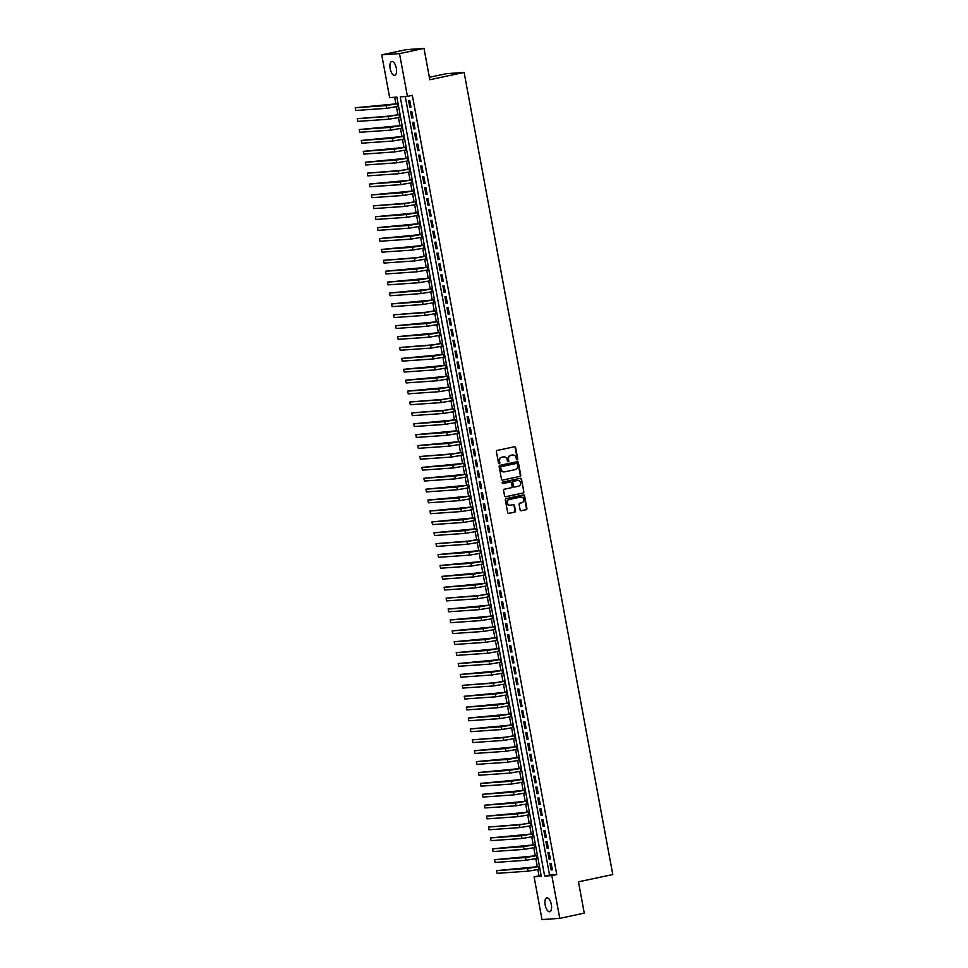 <?xml version="1.0" encoding="UTF-8"?>
<svg xmlns="http://www.w3.org/2000/svg" width="968" height="968" viewBox="0 0 968 968"><rect width="100%" height="100%" fill="white"/><g stroke="black" fill="none" stroke-linecap="round" stroke-linejoin="round"><path stroke-width="1.45" d="M517.202 459.885A0.762 0.69 86 0 0 517.747 458.989L515.641 447.627A1.089 0.98 86 0 0 514.48 446.756L497.153 450.435A1.089 0.98 86 0 0 496.39 451.705L498.496 463.079A0.762 0.69 86 0 0 499.319 463.684A0.762 0.69 86 0 0 499.851 462.789L499.573 461.312A3.485 3.146 86 0 1 502.017 457.235L503.457 456.932A3.485 3.146 86 0 1 507.171 459.703L507.45 461.179A0.762 0.69 86 0 0 508.793 460.889L508.527 459.413A3.485 3.146 86 0 1 510.971 455.335L512.411 455.033A3.485 3.146 86 0 1 516.125 457.804L516.392 459.28A0.762 0.69 86 0 0 517.202 459.885M516.876 459.861A0.762 0.69 86 0 0 517.263 459.026L515.158 447.652A1.089 0.98 86 0 0 514.335 446.78M498.98 463.66A0.762 0.69 86 0 0 499.367 462.825L499.573 461.312M507.934 461.76A0.762 0.69 86 0 0 508.309 460.925L508.527 459.413M545.19 905.032A7.103 3.061 78 0 1 546.787 897.856A7.103 3.061 78 0 1 551.337 904.596A7.103 3.061 78 0 1 549.739 911.759A7.103 3.061 78 0 1 545.19 905.032M390.164 68.607A7.103 3.061 78 0 1 391.762 61.444A7.103 3.061 78 0 1 396.311 68.171A7.103 3.061 78 0 1 394.714 75.347A7.103 3.061 78 0 1 390.164 68.607M520.119 509.87A1.089 0.98 86 0 0 521.28 510.741L526.144 509.712A1.089 0.98 86 0 0 526.907 508.43L524.571 495.81A1.089 0.98 86 0 0 523.41 494.95L506.095 498.629A1.089 0.98 86 0 0 505.32 499.899L507.668 512.52A1.089 0.98 86 0 0 508.829 513.391L514.698 512.145A1.089 0.98 86 0 0 515.46 510.862L514.456 505.465A1.089 0.98 86 0 0 513.294 504.594L510.39 505.211A2.916 2.626 86 0 1 509.325 499.488L520.724 497.068A2.916 2.626 86 0 1 521.788 502.791L519.889 503.203A1.089 0.98 86 0 0 519.126 504.473L520.119 509.87M381.731 54.849L406.233 49.646L424.008 48.4L429.816 79.727L464.12 72.443L612.78 874.54L578.465 881.824L584.273 913.151L559.77 918.354L542.007 919.6L534.082 876.826L541.281 876.318L396.868 97.115L389.656 97.623L381.731 54.849L399.506 53.603L407.431 96.377L400.22 96.885L544.645 876.088L551.845 875.58L559.77 918.354M424.008 48.4L399.506 53.603M405.253 96.534L549.546 875.048L556.745 874.54L412.332 95.336L407.431 96.377M556.745 874.54L551.845 875.58M519.973 476.438A1.089 0.98 86 0 0 520.736 475.167L518.4 462.547A1.089 0.98 86 0 0 517.239 461.675L499.924 465.354A1.089 0.98 86 0 0 499.161 466.624L501.497 479.257A1.089 0.98 86 0 0 502.658 480.116L519.501 476.474A1.089 0.98 86 0 0 520.264 475.203L517.916 462.583A1.089 0.98 86 0 0 517.106 461.712M521.486 479.184L523.821 491.804A1.089 0.98 86 0 1 523.059 493.075L505.744 496.753A1.089 0.98 86 0 1 504.582 495.882L503.578 490.486A1.089 0.98 86 0 1 504.34 489.215L511.37 487.715A1.089 0.98 86 0 0 512.132 486.444L511.467 482.863A1.089 0.98 86 0 0 510.305 481.991L502.997 483.552A0.762 0.69 86 0 1 502.174 482.899A0.762 0.69 86 0 1 502.719 482.052L520.324 478.313A1.089 0.98 86 0 1 521.486 479.184L523.821 491.804M410.964 107.025L409.754 100.478L408.556 100.563L409.766 107.109L410.964 107.025M412.985 117.927L411.775 111.38L410.577 111.465L411.787 117.999L412.985 117.927M415.006 128.817L413.796 122.283L412.598 122.367L413.808 128.901L415.006 128.817M417.026 139.719L415.816 133.173L414.619 133.257L415.829 139.803L417.026 139.719M419.047 150.621L417.837 144.075L416.639 144.159L417.849 150.693L419.047 150.621M421.068 161.511L419.858 154.977L418.66 155.061L419.87 161.596L421.068 161.511M423.089 172.413L421.879 165.867L420.681 165.952L421.891 172.498L423.089 172.413M425.109 183.303L423.899 176.769L422.689 176.854L423.911 183.388L425.109 183.303M427.13 194.205L425.92 187.671L424.71 187.756L425.932 194.29L427.13 194.205M429.151 205.107L427.941 198.561L426.731 198.646L427.941 205.192L429.151 205.107M431.171 215.997L429.949 209.463L428.751 209.548L429.961 216.082L431.171 215.997M433.192 226.899L431.97 220.365L430.772 220.45L431.982 226.984L433.192 226.899M435.201 237.801L433.991 231.255L432.793 231.34L434.003 237.886L435.201 237.801M437.221 248.691L436.011 242.157L434.814 242.242L436.024 248.776L437.221 248.691M439.242 259.593L438.032 253.059L436.834 253.144L438.044 259.678L439.242 259.593M441.263 270.495L440.053 263.949L438.855 264.034L440.065 270.58L441.263 270.495M443.284 281.385L442.074 274.851L440.876 274.936L442.086 281.47L443.284 281.385M445.304 292.288L444.094 285.754L442.896 285.838L444.106 292.372L445.304 292.288M447.325 303.19L446.115 296.644L444.917 296.728L446.127 303.274L447.325 303.19M449.346 314.08L448.136 307.546L446.938 307.63L448.148 314.164L449.346 314.08M451.366 324.982L450.156 318.448L448.958 318.532L450.168 325.066L451.366 324.982M453.387 335.884L452.177 329.338L450.967 329.423L452.189 335.969L453.387 335.884M455.408 346.774L454.198 340.24L452.988 340.325L454.21 346.859L455.408 346.774M457.428 357.676L456.218 351.142L455.008 351.227L456.218 357.761L457.428 357.676M459.449 368.578L458.227 362.032L457.029 362.117L458.239 368.663L459.449 368.578M461.47 379.468L460.248 372.934L459.05 373.019L460.26 379.553L461.47 379.468M463.478 390.37L462.268 383.836L461.07 383.921L462.281 390.455L463.478 390.37M465.499 401.272L464.289 394.726L463.091 394.811L464.301 401.357L465.499 401.272M467.52 412.162L466.31 405.628L465.112 405.713L466.322 412.247L467.52 412.162M469.541 423.064L468.33 416.53L467.133 416.615L468.343 423.149L469.541 423.064M471.561 433.966L470.351 427.42L469.153 427.505L470.363 434.051L471.561 433.966M473.582 444.856L472.372 438.322L471.174 438.407L472.384 444.941L473.582 444.856M475.603 455.759L474.393 449.225L473.195 449.297L474.405 455.843L475.603 455.759M477.623 466.661L476.413 460.115L475.215 460.199L476.425 466.745L477.623 466.661M479.644 477.551L478.434 471.017L477.224 471.101L478.446 477.635L479.644 477.551M481.665 488.453L480.455 481.919L479.245 481.991L480.467 488.537L481.665 488.453M483.685 499.355L482.475 492.809L481.265 492.894L482.475 499.44L483.685 499.355M485.706 510.245L484.484 503.711L483.286 503.796L484.496 510.33L485.706 510.245M487.727 521.147L486.505 514.601L485.307 514.686L486.517 521.232L487.727 521.147M489.735 532.049L488.525 525.503L487.327 525.588L488.537 532.134L489.735 532.049M491.756 542.939L490.546 536.405L489.348 536.49L490.558 543.024L491.756 542.939M493.777 553.841L492.567 547.295L491.369 547.38L492.579 553.926L493.777 553.841M495.798 564.743L494.587 558.197L493.39 558.282L494.6 564.816L495.798 564.743M497.818 575.633L496.608 569.099L495.41 569.184L496.62 575.718L497.818 575.633M499.839 586.535L498.629 579.989L497.431 580.074L498.641 586.62L499.839 586.535M501.86 597.438L500.65 590.891L499.452 590.976L500.662 597.51L501.86 597.438M503.88 608.327L502.67 601.793L501.472 601.878L502.682 608.412L503.88 608.327M505.901 619.23L504.691 612.683L503.493 612.768L504.703 619.314L505.901 619.23M507.922 630.12L506.712 623.586L505.502 623.67L506.724 630.204L507.922 630.12M509.942 641.022L508.732 634.488L507.522 634.572L508.744 641.106L509.942 641.022M511.963 651.924L510.753 645.378L509.543 645.462L510.753 652.009L511.963 651.924M513.984 662.814L512.762 656.28L511.564 656.365L512.774 662.899L513.984 662.814M516.005 673.716L514.782 667.182L513.584 667.267L514.794 673.801L516.005 673.716M518.013 684.618L516.803 678.072L515.605 678.157L516.815 684.703L518.013 684.618M520.034 695.508L518.824 688.974L517.626 689.059L518.836 695.593L520.034 695.508M522.054 706.41L520.844 699.876L519.647 699.961L520.857 706.495L522.054 706.41M524.075 717.312L522.865 710.766L521.667 710.851L522.877 717.397L524.075 717.312M526.096 728.202L524.886 721.668L523.688 721.753L524.898 728.287L526.096 728.202M528.117 739.104L526.907 732.57L525.709 732.655L526.919 739.189L528.117 739.104M530.137 750.006L528.927 743.46L527.729 743.545L528.939 750.091L530.137 750.006M532.158 760.896L530.948 754.362L529.75 754.447L530.96 760.981L532.158 760.896M534.179 771.798L532.969 765.264L531.771 765.349L532.981 771.883L534.179 771.798M536.199 782.701L534.989 776.154L533.779 776.239L535.001 782.785L536.199 782.701M538.22 793.591L537.01 787.057L535.8 787.141L537.022 793.675L538.22 793.591M540.241 804.493L539.031 797.959L537.821 798.043L539.031 804.577L540.241 804.493M542.261 815.395L541.039 808.849L539.841 808.933L541.051 815.48L542.261 815.395M544.282 826.285L543.06 819.751L541.862 819.835L543.072 826.37L544.282 826.285M546.291 837.187L545.081 830.653L543.883 830.738L545.093 837.272L546.291 837.187M548.311 848.089L547.101 841.543L545.904 841.628L547.114 848.174L548.311 848.089M550.332 858.979L549.122 852.445L547.924 852.53L549.134 859.064L550.332 858.979M549.945 863.432L551.155 869.966L552.353 869.881L551.143 863.347L549.945 863.432M394.69 97.272L395.912 103.866L355.22 107.763L386.171 105.597L398.066 103.588M396.444 106.746L397.933 114.768M398.465 117.648L399.953 125.658L359.261 129.555L390.213 127.389L402.107 125.38M400.486 128.55L401.974 136.561L361.282 140.457L392.234 138.291L404.128 136.282M402.506 139.44L403.995 147.463L363.303 151.359L394.254 149.181L406.136 147.172M404.527 150.343L406.015 158.353L365.323 162.249L396.275 160.083L408.157 158.074M406.548 161.245L408.036 169.255M408.569 172.135L410.057 180.157L369.365 184.053L400.316 181.875L412.199 179.867M410.589 183.037L412.065 191.047L371.385 194.943L402.325 192.777L414.219 190.769M412.61 193.939L414.086 201.949M414.631 204.829L416.107 212.851L375.427 216.747L406.366 214.569L418.261 212.561M416.651 215.731L418.128 223.741L377.447 227.637L408.387 225.471L420.281 223.463M418.66 226.633L420.148 234.643L379.468 238.539L410.408 236.373L422.302 234.353M420.681 237.523L422.169 245.545L381.477 249.441L412.429 247.263L424.323 245.255M422.701 248.425L424.19 256.435M424.722 259.327L426.21 267.337L385.518 271.234L416.47 269.068L428.364 267.047M426.743 270.217L428.231 278.239L387.539 282.124L418.491 279.958L430.385 277.949M428.764 281.119L430.252 289.129L389.559 293.026L420.511 290.86L432.394 288.851M430.784 292.021L432.272 300.032L391.58 303.928L422.532 301.762L434.414 299.741M432.805 302.911L434.293 310.934M434.826 313.814L436.314 321.824L395.622 325.72L426.573 323.554L438.456 321.545M436.846 324.716L438.335 332.726L397.642 336.622L428.594 334.456L440.476 332.435M438.867 335.606L440.343 343.628M440.888 346.508L442.364 354.518L401.684 358.414L432.623 356.248L444.518 354.24M442.908 357.41L444.385 365.42L403.704 369.316L434.644 367.15L446.538 365.13M444.917 368.3L446.405 376.322L405.725 380.206L436.665 378.04L448.559 376.032M446.938 379.202L448.426 387.212L407.734 391.108L438.685 388.942L450.58 386.934M448.958 390.104L450.447 398.114M450.979 400.994L452.467 409.016M453 411.896L454.488 419.906L413.796 423.803L444.748 421.637L456.642 419.628M455.021 422.798L456.509 430.808L415.816 434.705L446.768 432.539L458.663 430.518M457.041 433.688L458.529 441.711L417.837 445.595L448.789 443.429L460.671 441.42M459.062 444.59L460.55 452.601M461.083 455.48L462.571 463.503L421.879 467.399L452.83 465.233L464.713 463.212M463.103 466.382L464.592 474.405L423.899 478.289L454.851 476.123L466.733 474.114M465.124 477.284L466.612 485.295L425.92 489.191L456.872 487.025L468.754 485.016M467.145 488.174L468.621 496.197L427.941 500.093L458.88 497.927L470.775 495.906M469.165 499.077L470.642 507.099L429.961 510.983L460.901 508.817L472.795 506.809M471.186 509.979L472.662 517.989L431.982 521.885L462.922 519.719L474.816 517.711M473.195 520.869L474.683 528.891L434.003 532.787L464.942 530.621L476.837 528.601M475.215 531.771L476.704 539.781M477.236 542.673L478.724 550.683L438.032 554.579L468.984 552.413L480.878 550.405M479.257 553.563L480.745 561.585L440.053 565.481L471.005 563.303L482.899 561.295M481.277 564.465L482.766 572.475L442.074 576.371L473.025 574.206L484.92 572.197M483.298 575.367L484.786 583.377L444.094 587.274L475.046 585.108L486.94 583.099M485.319 586.257L486.807 594.279M487.34 597.159L488.828 605.169L448.136 609.066L479.087 606.9L490.97 604.891M489.36 608.061L490.849 616.071L450.156 619.968L481.108 617.802L492.99 615.781M491.381 618.951L492.869 626.974L452.177 630.87L483.129 628.692L495.011 626.683M493.402 629.853L494.878 637.864L454.198 641.76L485.137 639.594L497.032 637.585M495.422 640.755L496.899 648.766L456.218 652.662L487.158 650.496L499.052 648.475M497.443 651.645L498.919 659.668L458.239 663.564L489.179 661.386L501.073 659.377M499.464 662.548L500.94 670.558L460.26 674.454L491.199 672.288L503.094 670.279M501.472 673.45L502.961 681.46M503.493 684.34L504.981 692.362L464.289 696.258L495.241 694.08L507.135 692.072M505.514 695.242L507.002 703.252L466.31 707.148L497.262 704.982L509.156 702.974M507.534 706.144L509.023 714.154L468.33 718.05L499.282 715.884L511.177 713.864M509.555 717.034L511.043 725.056L470.351 728.94L501.303 726.774L513.197 724.766M511.576 727.936L513.064 735.946M513.597 738.838L515.085 746.848L474.393 750.745L505.344 748.579L517.227 746.558M515.617 749.728L517.106 757.75L476.413 761.635L507.365 759.469L519.247 757.46M517.638 760.63L519.126 768.64L478.434 772.537L509.386 770.371L521.268 768.362M519.659 771.532L521.147 779.543L480.455 783.439L511.406 781.273L523.289 779.252M521.679 782.422L523.156 790.445L482.475 794.329L513.415 792.163L525.309 790.154M523.7 793.324L525.176 801.335L484.496 805.231L515.436 803.065L527.33 801.056M525.721 804.226L527.197 812.237L486.517 816.133L517.457 813.967L529.351 811.946M527.729 815.116L529.218 823.139M529.75 826.019L531.238 834.029L490.546 837.925L521.498 835.759L533.392 833.75M531.771 836.921L533.259 844.931L492.567 848.827L523.519 846.661L535.413 844.64M533.791 847.811L535.28 855.833L494.587 859.717L525.539 857.551L537.434 855.543M535.812 858.713L537.3 866.723L496.608 870.619L527.56 868.453L539.454 866.445M537.833 869.603L538.982 875.786L541.148 875.629M464.12 72.443L446.345 73.689L429.356 77.295M538.982 875.786L534.082 876.826M549.546 875.048L544.645 876.088M409.766 107.109L410.94 106.855M411.787 117.999L412.961 117.757M413.808 128.901L414.982 128.659M415.829 139.803L417.002 139.549M417.849 150.693L419.023 150.451M419.87 161.596L421.032 161.353M421.891 172.498L423.052 172.243M423.911 183.388L425.073 183.146M425.932 194.29L427.094 194.048M427.941 205.192L429.114 204.938M429.961 216.082L431.135 215.84M431.982 226.984L433.156 226.742M434.003 237.886L435.176 237.632M436.024 248.776L437.197 248.534M438.044 259.678L439.218 259.436M440.065 270.58L441.239 270.326M442.086 281.47L443.259 281.228M444.106 292.372L445.28 292.118M446.127 303.274L447.301 303.02M448.148 314.164L449.309 313.922M450.168 325.066L451.33 324.812M452.189 335.969L453.351 335.714M454.21 346.859L455.371 346.617M456.218 357.761L457.392 357.507M458.239 368.663L459.413 368.409M460.26 379.553L461.434 379.311M462.281 390.455L463.454 390.201M464.301 401.357L465.475 401.103M466.322 412.247L467.496 412.005M468.343 423.149L469.516 422.895M470.363 434.051L471.537 433.797M472.384 444.941L473.558 444.699M474.405 455.843L475.566 455.589M476.425 466.745L477.587 466.491M478.446 477.635L479.608 477.393M480.467 488.537L481.628 488.283M482.475 499.44L483.649 499.185M484.496 510.33L485.67 510.088M486.517 521.232L487.69 520.978M488.537 532.134L489.711 531.88M490.558 543.024L491.732 542.782M492.579 553.926L493.753 553.672M494.6 564.816L495.773 564.574M496.62 575.718L497.794 575.476M498.641 586.62L499.815 586.366M500.662 597.51L501.835 597.268M502.682 608.412L503.844 608.17M504.703 619.314L505.865 619.06M506.724 630.204L507.885 629.962M508.744 641.106L509.906 640.864M510.753 652.009L511.927 651.754M512.774 662.899L513.947 662.656M514.794 673.801L515.968 673.559M516.815 684.703L517.989 684.449M518.836 695.593L520.01 695.351M520.857 706.495L522.03 706.241M522.877 717.397L524.051 717.143M524.898 728.287L526.072 728.045M526.919 739.189L528.092 738.935M528.939 750.091L530.113 749.837M530.96 760.981L532.122 760.739M532.981 771.883L534.142 771.629M535.001 782.785L536.163 782.531M537.022 793.675L538.184 793.433M539.031 804.577L540.204 804.323M541.051 815.48L542.225 815.225M543.072 826.37L544.246 826.127M545.093 837.272L546.267 837.017M547.114 848.174L548.287 847.92M549.134 859.064L550.308 858.822M551.155 869.966L552.329 869.712M512.556 455.008A3.485 3.146 86 0 0 511.927 455.069L512.411 455.033M508.043 459.449A3.485 3.146 86 0 1 510.487 455.371L511.927 455.069M503.614 456.908A3.485 3.146 86 0 0 502.985 456.969L503.457 456.932M499.089 461.349A3.485 3.146 86 0 1 501.545 457.271L502.985 456.969M502.319 480.128L519.501 476.474M517.275 464.011A0.762 0.69 86 0 0 516.464 463.406L501.255 466.624A0.762 0.69 86 0 0 500.722 467.52L501.013 469.069A3.485 3.146 86 0 0 504.727 471.839L515.121 469.637A3.485 3.146 86 0 0 517.565 465.56L517.275 464.011M504.098 471.9A3.485 3.146 86 0 1 500.529 469.105L500.25 467.556A0.762 0.69 86 0 1 500.783 466.661L515.98 463.43M505.393 496.753L522.575 493.111A1.089 0.98 86 0 0 523.349 491.841M510.075 482.016A1.089 0.98 86 0 0 509.821 482.028L502.707 483.54M518.654 486.178A2.916 2.626 86 0 0 517.59 480.455L513.584 481.302A1.089 0.98 86 0 0 512.81 482.572L513.476 486.154A1.089 0.98 86 0 0 514.637 487.025L518.654 486.178M514.395 487.037L514.153 487.061A1.089 0.98 86 0 1 513.004 486.19L512.338 482.608A1.089 0.98 86 0 1 513.101 481.338L517.118 480.479M521.002 479.208A1.089 0.98 86 0 0 520.191 478.337M509.821 505.272A2.916 2.626 86 0 1 508.841 499.524L520.252 497.104M508.478 513.391L514.214 512.169A1.089 0.98 86 0 0 514.976 510.898L513.972 505.502A1.089 0.98 86 0 0 513.161 504.63M520.941 510.741L525.66 509.749A1.089 0.98 86 0 0 526.423 508.466L524.087 495.846A1.089 0.98 86 0 0 523.277 494.975M398.029 103.419L395.924 103.866M355.22 107.763L355.728 110.485L386.68 108.319L398.562 106.311M400.05 114.321L390.636 115.978L357.24 118.665L388.192 116.499L400.086 114.478M357.24 118.665L357.749 121.387L388.7 119.221L400.583 117.201M402.071 125.211L399.966 125.658M359.261 129.555L359.769 132.277L390.721 130.111L402.603 128.103M404.092 136.113L401.986 136.561M361.282 140.457L361.79 143.179L392.742 141.013L404.624 139.005M406.112 147.015L404.007 147.463M363.303 151.359L363.811 154.081L394.75 151.915L406.645 149.895M408.133 157.905L406.028 158.353M365.323 162.249L365.831 164.971L396.771 162.805L408.665 160.797M410.154 168.807L400.74 170.465L367.344 173.151L398.296 170.985L410.178 168.977M367.344 173.151L367.852 175.873L398.792 173.708L410.686 171.699M412.174 179.709L410.069 180.157M369.365 184.053L369.873 186.776L400.812 184.61L412.707 182.589M414.195 190.599L412.078 191.047M371.385 194.943L371.894 197.666L402.833 195.5L414.727 193.491M416.216 201.501L406.802 203.159L373.406 205.845L404.346 203.679L416.24 201.659M373.406 205.845L373.902 208.568L404.854 206.402L416.748 204.393M418.224 212.403L416.119 212.851M375.427 216.747L375.923 219.47L406.875 217.304L418.769 215.283M420.245 223.293L418.14 223.741M377.447 227.637L377.944 230.36L408.895 228.194L420.79 226.185M422.266 234.196L420.16 234.643M379.468 238.539L379.964 241.262L410.916 239.096L422.81 237.087M424.286 245.098L422.181 245.545M381.477 249.441L381.985 252.164L412.937 249.998L424.831 247.977M426.307 255.988L416.906 257.645L383.497 260.332L414.449 258.166L426.344 256.157M383.497 260.332L384.006 263.054L414.957 260.888L426.84 258.879M428.328 266.89L426.222 267.337M385.518 271.234L386.026 273.956L416.978 271.79L428.86 269.782M430.349 277.792L428.243 278.239M387.539 282.124L388.047 284.858L418.999 282.692L430.881 280.672M432.369 288.682L430.264 289.129M389.559 293.026L390.068 295.748L421.019 293.582L432.902 291.574M434.39 299.584L432.285 300.032M391.58 303.928L392.088 306.65L423.028 304.484L434.922 302.476M436.411 310.474L426.997 312.132L393.601 314.818L424.553 312.652L436.435 310.643M393.601 314.818L394.109 317.552L425.049 315.386L436.943 313.366M438.431 321.376L436.326 321.824M395.622 325.72L396.13 328.442L427.069 326.276L438.964 324.268M440.452 332.278L438.335 332.726M397.642 336.622L398.151 339.344L429.09 337.179L440.984 335.17M442.473 343.168L433.059 344.826L399.663 347.512L430.603 345.346L442.497 343.337M399.663 347.512L400.171 350.247L431.111 348.069L443.005 346.06M444.494 354.07L442.376 354.518M401.684 358.414L402.18 361.137L433.132 358.971L445.026 356.962M446.502 364.972L444.397 365.42M403.704 369.316L404.2 372.039L435.152 369.873L447.047 367.864M448.523 375.862L446.417 376.31M405.725 380.206L406.221 382.941L437.173 380.763L449.067 378.754M450.543 386.764L448.438 387.212M407.734 391.108L408.242 393.831L439.194 391.665L451.088 389.656M452.564 397.666L443.162 399.324L409.754 402.01L440.706 399.844L452.601 397.824M409.754 402.01L410.263 404.733L441.214 402.567L453.097 400.558M454.585 408.556L445.183 410.214L411.775 412.9L442.727 410.734L454.621 408.726M411.775 412.9L412.283 415.635L443.235 413.457L455.117 411.448M456.606 419.459L454.5 419.906M413.796 423.803L414.304 426.525L445.256 424.359L457.138 422.351M458.626 430.361L456.521 430.808M415.816 434.705L416.325 437.427L447.276 435.261L459.159 433.24M460.647 441.251L458.542 441.698M417.837 445.595L418.345 448.329L449.297 446.151L461.179 444.143M462.668 452.153L453.254 453.81L419.858 456.497L450.81 454.331L462.692 452.322M419.858 456.497L420.366 459.219L451.306 457.053L463.2 455.045M464.688 463.055L462.583 463.503M421.879 467.399L422.387 470.121L453.326 467.955L465.221 465.935M466.709 473.945L464.604 474.393M423.899 478.289L424.407 481.023L455.347 478.845L467.241 476.837M468.73 484.847L466.612 485.295M425.92 489.191L426.428 491.913L457.368 489.748L469.262 487.739M470.75 495.749L468.633 496.197M427.941 500.093L428.437 502.815L459.389 500.65L471.283 498.629M472.771 506.639L470.654 507.087M429.961 510.983L430.457 513.706L461.409 511.54L473.304 509.531M474.78 517.541L472.674 517.989M431.982 521.885L432.478 524.608L463.43 522.442L475.324 520.433M476.8 528.443L474.695 528.891M434.003 532.787L434.499 535.51L465.451 533.344L477.345 531.323M478.821 539.333L469.419 540.991L436.011 543.677L466.963 541.511L478.857 539.503M436.011 543.677L436.52 546.4L467.471 544.234L479.366 542.225M480.842 550.235L478.736 550.683M438.032 554.579L438.54 557.302L469.492 555.136L481.374 553.127M482.863 561.137L480.757 561.585M440.053 565.481L440.561 568.204L471.513 566.038L483.395 564.017M484.883 572.028L482.778 572.475M442.074 576.371L442.582 579.094L473.534 576.928L485.416 574.919M486.904 582.93L484.799 583.377M444.094 587.274L444.602 589.996L475.554 587.83L487.436 585.821M488.925 593.832L479.511 595.477L446.115 598.176L477.067 595.998L488.949 593.989M446.115 598.176L446.623 600.898L477.575 598.732L489.457 596.712M490.945 604.722L488.84 605.169M448.136 609.066L448.644 611.788L479.584 609.622L491.478 607.614M492.966 615.624L490.861 616.071M450.156 619.968L450.664 622.69L481.604 620.524L493.499 618.516M494.987 626.526L492.881 626.974M452.177 630.87L452.685 633.592L483.625 631.426L495.519 629.406M497.007 637.416L494.89 637.864M454.198 641.76L454.706 644.482L485.646 642.316L497.54 640.308M499.028 648.318L496.911 648.766M456.218 652.662L456.714 655.384L487.666 653.219L499.561 651.21M501.037 659.22L498.931 659.668M458.239 663.564L458.735 666.286L489.687 664.121L501.581 662.1M503.058 670.11L500.952 670.558M460.26 674.454L460.756 677.176L491.708 675.011L503.602 673.002M505.078 681.012L495.676 682.67L462.281 685.356L493.22 683.19L505.114 681.17M462.281 685.356L462.777 688.079L493.728 685.913L505.623 683.904M507.099 691.914L504.994 692.362M464.289 696.258L464.797 698.981L495.749 696.815L507.643 694.794M509.12 702.804L507.014 703.252M466.31 707.148L466.818 709.871L497.77 707.705L509.652 705.696M511.14 713.706L509.035 714.154M468.33 718.05L468.839 720.773L499.791 718.607L511.673 716.598M513.161 724.596L511.056 725.044M470.351 728.94L470.859 731.675L501.811 729.509L513.693 727.488M515.182 735.499L505.768 737.156L472.372 739.842L503.324 737.676L515.218 735.668M472.372 739.842L472.88 742.565L503.832 740.399L515.714 738.39M517.202 746.401L515.097 746.848M474.393 750.745L474.901 753.467L505.841 751.301L517.735 749.293M519.223 757.291L517.118 757.738M476.413 761.635L476.921 764.369L507.861 762.203L519.755 760.183M521.244 768.193L519.138 768.64M478.434 772.537L478.942 775.259L509.882 773.093L521.776 771.085M523.264 779.095L521.147 779.543M480.455 783.439L480.963 786.161L511.903 783.995L523.797 781.987M525.285 789.985L523.168 790.433M482.475 794.329L482.984 797.063L513.923 794.885L525.818 792.877M527.306 800.887L525.188 801.335M484.496 805.231L484.992 807.953L515.944 805.787L527.838 803.779M529.314 811.789L527.209 812.237M486.517 816.133L487.013 818.855L517.965 816.69L529.859 814.681M531.335 822.679L521.933 824.337L488.537 827.023L519.477 824.857L531.371 822.848M488.537 827.023L489.034 829.757L519.985 827.58L531.88 825.571M533.356 833.581L531.25 834.029M490.546 837.925L491.054 840.647L522.006 838.482L533.9 836.473M535.377 844.483L533.271 844.931M492.567 848.827L493.075 851.55L524.027 849.384L535.921 847.363M537.397 855.373L535.292 855.821M494.587 859.717L495.096 862.452L526.048 860.274L537.93 858.265M539.418 866.275L537.313 866.723M496.608 870.619L497.116 873.342L528.068 871.176L539.95 869.167M397.122 103.782L397.63 106.504M386.171 105.597L386.68 108.319M399.143 114.684L399.651 117.406M388.192 116.499L388.7 119.221M401.163 125.574L401.672 128.308M390.213 127.389L390.721 130.111M403.184 136.476L403.692 139.198M392.234 138.291L392.742 141.013M405.205 147.378L405.713 150.1M394.254 149.181L394.75 151.915M407.226 158.268L407.734 160.99M396.275 160.083L396.771 162.805M409.246 169.17L409.754 171.893M398.296 170.985L398.792 173.708M411.267 180.072L411.763 182.795M400.316 181.875L400.812 184.61M413.288 190.962L413.784 193.685M402.325 192.777L402.833 195.5M415.308 201.864L415.804 204.587M404.346 203.679L404.854 206.402M417.317 212.766L417.825 215.489M406.366 214.569L406.875 217.304M419.338 223.656L419.846 226.379M408.387 225.471L408.895 228.194M421.358 234.558L421.866 237.281M410.408 236.373L410.916 239.096M423.379 245.461L423.887 248.183M412.429 247.263L412.937 249.998M425.4 256.351L425.908 259.073M414.449 258.166L414.957 260.888M427.42 267.253L427.929 269.975M416.47 269.068L416.978 271.79M429.441 278.155L429.949 280.877M418.491 279.958L418.999 282.692M431.462 289.045L431.97 291.767M420.511 290.86L421.019 293.582M433.482 299.947L433.991 302.669M422.532 301.762L423.028 304.484M435.503 310.849L436.011 313.571M424.553 312.652L425.049 315.386M437.524 321.739L438.032 324.461M426.573 323.554L427.069 326.276M439.545 332.641L440.041 335.364M428.594 334.456L429.09 337.179M441.565 343.543L442.061 346.266M430.603 345.346L431.111 348.069M443.586 354.433L444.082 357.156M432.623 356.248L433.132 358.971M445.595 365.335L446.103 368.058M434.644 367.15L435.152 369.873M447.615 376.225L448.124 378.96M436.665 378.04L437.173 380.763M449.636 387.127L450.144 389.85M438.685 388.942L439.194 391.665M451.657 398.029L452.165 400.752M440.706 399.844L441.214 402.567M453.677 408.919L454.186 411.654M442.727 410.734L443.235 413.457M455.698 419.822L456.206 422.544M444.748 421.637L445.256 424.359M457.719 430.724L458.227 433.446M446.768 432.539L447.276 435.261M459.739 441.614L460.248 444.348M448.789 443.429L449.297 446.151M461.76 452.516L462.268 455.238M450.81 454.331L451.306 457.053M463.781 463.418L464.289 466.14M452.83 465.233L453.326 467.955M465.802 474.308L466.298 477.042M454.851 476.123L455.347 478.845M467.822 485.21L468.318 487.933M456.872 487.025L457.368 489.748M469.843 496.112L470.339 498.835M458.88 497.927L459.389 500.65M471.864 507.002L472.36 509.737M460.901 508.817L461.409 511.54M473.872 517.904L474.38 520.627M462.922 519.719L463.43 522.442M475.893 528.806L476.401 531.529M464.942 530.621L465.451 533.344M477.914 539.696L478.422 542.431M466.963 541.511L467.471 544.234M479.934 550.598L480.443 553.321M468.984 552.413L469.492 555.136M481.955 561.5L482.463 564.223M471.005 563.303L471.513 566.038M483.976 572.39L484.484 575.113M473.025 574.206L473.534 576.928M485.996 583.293L486.505 586.015M475.046 585.108L475.554 587.83M488.017 594.195L488.525 596.917M477.067 595.998L477.575 598.732M490.038 605.085L490.546 607.807M479.087 606.9L479.584 609.622M492.059 615.987L492.567 618.709M481.108 617.802L481.604 620.524M494.079 626.889L494.575 629.611M483.129 628.692L483.625 631.426M496.1 637.779L496.596 640.501M485.137 639.594L485.646 642.316M498.121 648.681L498.617 651.404M487.158 650.496L487.666 653.219M500.141 659.583L500.637 662.306M489.179 661.386L489.687 664.121M502.15 670.473L502.658 673.196M491.199 672.288L491.708 675.011M504.171 681.375L504.679 684.098M493.22 683.19L493.728 685.913M506.191 692.277L506.7 695M495.241 694.08L495.749 696.815M508.212 703.167L508.72 705.89M497.262 704.982L497.77 707.705M510.233 714.069L510.741 716.792M499.282 715.884L499.791 718.607M512.254 724.971L512.762 727.694M501.303 726.774L501.811 729.509M514.274 735.861L514.782 738.584M503.324 737.676L503.832 740.399M516.295 746.764L516.803 749.486M505.344 748.579L505.841 751.301M518.316 757.666L518.824 760.388M507.365 759.469L507.861 762.203M520.336 768.556L520.844 771.278M509.386 770.371L509.882 773.093M522.357 779.458L522.853 782.18M511.406 781.273L511.903 783.995M524.378 790.348L524.874 793.082M513.415 792.163L513.923 794.885M526.398 801.25L526.894 803.972M515.436 803.065L515.944 805.787M528.407 812.152L528.915 814.875M517.457 813.967L517.965 816.69M530.428 823.042L530.936 825.777M519.477 824.857L519.985 827.58M532.448 833.944L532.957 836.667M521.498 835.759L522.006 838.482M534.469 844.846L534.977 847.569M523.519 846.661L524.027 849.384M536.49 855.736L536.998 858.471M525.539 857.551L526.048 860.274M538.51 866.638L539.019 869.361M527.56 868.453L528.068 871.176"/></g></svg>
